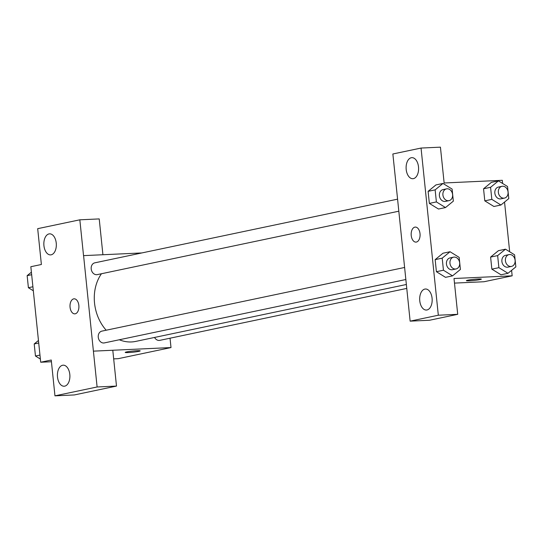 <?xml version="1.0" encoding="UTF-8"?>
<svg xmlns="http://www.w3.org/2000/svg" width="543" height="543" viewBox="0 0 543 543"><rect width="100%" height="100%" fill="white"/><g stroke="black" fill="none" stroke-linecap="round" stroke-linejoin="round"><path stroke-width="0.81" d="M51.436 361.74L40.705 362.235L30.836 266.715L41.383 264.495L37.684 228.671L79.835 219.813L83.534 255.631L141.866 252.936M170.034 338.201L171.004 347.568L118.245 358.665L113.684 358.875M125.216 352.414A7.527 0.584 174.1 0 0 130.435 352.427A7.527 0.584 174.1 0 0 138.764 351.362A7.527 0.584 -5.9 0 1 130.422 352.434A7.527 0.584 -5.9 0 1 125.216 352.414A7.527 0.584 -5.9 0 1 132.641 351.063A7.527 0.584 -5.9 0 1 140.189 350.873A7.527 0.584 -5.9 0 1 138.764 351.362A7.527 0.584 174.1 0 0 140.189 350.866M40.705 362.235L51.252 360.016L54.958 395.84L74.343 394.944L116.494 386.08L112.788 350.262L93.403 351.151L83.588 255.617M171.004 347.568L93.464 351.138M62.581 365.263A10.534 6.238 -92.6 0 0 57.456 376.503A10.534 6.238 -92.6 0 0 64.142 386.229A10.534 6.238 -92.6 0 0 69.884 375.423A10.534 6.238 -92.6 0 0 63.171 365.181A10.534 6.238 -92.6 0 0 62.581 365.263M116.494 386.08L97.109 386.976L93.403 351.151M54.958 395.84L97.109 386.976M79.835 219.813L99.22 218.917L102.919 254.728M49.006 233.918A10.534 6.238 -92.6 0 0 43.888 245.158A10.534 6.238 -92.6 0 0 50.567 254.891A10.534 6.238 -92.6 0 0 56.316 244.078A10.534 6.238 -92.6 0 0 49.596 233.843A10.534 6.238 -92.6 0 0 49.006 233.918M78.85 305.417A7.527 4.453 87.4 0 1 74.805 313.854A7.527 4.453 87.4 0 1 70.006 306.544A7.527 4.453 87.4 0 1 74.113 298.82A7.527 4.453 87.4 0 1 78.85 305.417M74.113 298.82A7.527 4.453 -92.6 0 0 70.013 306.544A7.527 4.453 -92.6 0 0 74.805 313.854M404.644 267.461L101.867 331.128A6.021 4.826 78.1 0 0 98.31 337.631A6.021 4.826 78.1 0 0 103.72 342.993A6.021 4.826 78.1 0 0 104.344 342.911L405.886 279.502M397.585 199.159L94.808 262.832A6.021 4.826 78.1 0 0 91.251 269.335A6.021 4.826 78.1 0 0 96.661 274.69A6.021 4.826 78.1 0 0 97.285 274.615L398.827 211.2M154.551 337.447A6.021 4.826 78.1 0 0 159.167 340.434A6.021 4.826 78.1 0 0 159.785 340.359L406.748 288.421M119.324 339.762A40.698 32.648 78.1 0 0 131.467 341.954A40.698 32.648 78.1 0 0 135.669 341.418L406.402 284.484M101.446 273.74A40.698 32.648 78.1 0 0 106.184 330.219M396.614 189.792L410.135 321.151L438.323 315.218L421.049 148.056L392.86 153.988L396.614 189.792M511.601 270.36L512.164 275.824L484.03 281.742L454.484 283.107M415.273 227.083A7.527 4.453 -92.6 0 0 414.852 227.13A7.527 4.453 87.4 0 1 415.273 227.083A7.527 4.453 87.4 0 1 420.072 234.393A7.527 4.453 87.4 0 1 415.965 242.11A7.527 4.453 87.4 0 1 411.194 235.16A7.527 4.453 87.4 0 1 414.852 227.137A7.527 4.453 -92.6 0 0 411.194 235.16A7.527 4.453 -92.6 0 0 415.965 242.11M424.843 289.08A10.534 6.238 87.4 0 1 425.44 289.005A10.534 6.238 87.4 0 1 432.153 299.241A10.534 6.238 87.4 0 1 426.411 310.053A10.534 6.238 87.4 0 1 419.725 300.32A10.534 6.238 87.4 0 1 424.843 289.08M411.268 157.735A10.534 6.238 87.4 0 1 411.865 157.66A10.534 6.238 87.4 0 1 418.578 167.896A10.534 6.238 87.4 0 1 412.836 178.708A10.534 6.238 87.4 0 1 406.15 168.975A10.534 6.238 87.4 0 1 411.268 157.735M421.049 148.056L440.434 147.16L444.14 182.984L502.295 180.303L502.621 183.473M410.135 321.151L429.52 320.255L457.715 314.329L454.009 278.505L512.164 275.824M457.715 314.329L438.323 315.218M443.441 270.224L436.409 271.704L435.16 259.635L443.013 253.201L435.16 259.635L436.409 271.704L445.511 277.344L452.55 275.864L443.441 270.224L442.199 258.156L450.052 251.735L459.161 257.375L460.41 269.443L452.55 275.864M500.992 274.778L491.856 269.145L490.607 257.083L498.454 250.649M491.829 199.369L484.797 200.849L483.548 188.788L491.401 182.346L483.548 188.788L484.797 200.849L493.899 206.489L500.931 205.01L491.829 199.369L490.58 187.308L498.44 180.88L507.542 186.52L508.791 198.589L500.931 205.01M438.486 209.035L429.35 203.401L428.108 191.34L435.954 184.905M504.542 202.057L509.68 251.776M466.383 280.67A7.527 0.584 174.1 0 0 471.595 280.683A7.527 0.584 174.1 0 0 479.924 279.618A7.527 0.584 -5.9 0 1 471.582 280.69A7.527 0.584 -5.9 0 1 466.383 280.677A7.527 0.584 -5.9 0 1 473.808 279.326A7.527 0.584 -5.9 0 1 481.349 279.129A7.527 0.584 -5.9 0 1 479.924 279.625A7.527 0.584 174.1 0 0 481.349 279.122M501.963 186.317L498.447 187.057A6.021 4.826 78.1 0 0 494.965 193.939A6.021 4.826 78.1 0 0 500.924 198.84L504.44 198.1A6.021 4.826 78.1 0 0 508.004 191.598A6.021 4.826 78.1 0 0 502.587 186.235A6.021 4.826 78.1 0 0 501.963 186.317A6.021 4.826 78.1 0 0 498.481 193.199A6.021 4.826 78.1 0 0 504.44 198.1M490.58 187.308L483.548 188.788M498.44 180.88L491.408 182.36M507.99 273.305L498.888 267.665L497.639 255.604L505.499 249.183L514.601 254.823L515.85 266.885L507.99 273.305L500.958 274.785M509.022 254.613L505.506 255.353A6.021 4.826 78.1 0 0 502.017 262.242A6.021 4.826 78.1 0 0 507.983 267.136L511.499 266.396A6.021 4.826 78.1 0 0 515.056 259.893A6.021 4.826 78.1 0 0 509.646 254.538A6.021 4.826 78.1 0 0 509.022 254.613A6.021 4.826 78.1 0 0 505.54 261.502A6.021 4.826 78.1 0 0 511.499 266.396M498.888 267.665L491.856 269.145L490.607 257.083L498.467 250.662L505.499 249.183M497.639 255.604L490.607 257.083M445.491 207.562L436.389 201.921L435.14 189.86L443 183.439L452.102 189.079L453.351 201.141L445.491 207.562L438.459 209.041M446.522 188.869L443.007 189.609A6.021 4.826 78.1 0 0 439.518 196.491A6.021 4.826 78.1 0 0 445.484 201.392L449 200.652A6.021 4.826 78.1 0 0 452.557 194.15A6.021 4.826 78.1 0 0 447.147 188.788A6.021 4.826 78.1 0 0 446.522 188.869A6.021 4.826 78.1 0 0 443.034 195.751A6.021 4.826 78.1 0 0 449 200.652M436.389 201.921L429.35 203.401L428.108 191.34L435.961 184.919L443 183.439M435.14 189.86L428.108 191.34M453.581 257.165L450.066 257.905A6.021 4.826 78.1 0 0 446.577 264.794A6.021 4.826 78.1 0 0 452.543 269.688L456.059 268.948A6.021 4.826 78.1 0 0 459.616 262.452A6.021 4.826 78.1 0 0 454.199 257.09A6.021 4.826 78.1 0 0 453.581 257.165A6.021 4.826 78.1 0 0 450.093 264.054A6.021 4.826 78.1 0 0 456.059 268.948M442.199 258.156L435.16 259.635M450.052 251.735L443.02 253.214M33.32 290.77L28.399 287.715L27.15 275.654L31.399 272.179M32.906 286.772L28.399 287.715M31.657 274.704L27.15 275.654M40.379 359.066L35.458 356.018L34.209 343.95L38.458 340.481M39.965 355.068L35.458 356.018M38.716 343.006L34.209 343.95"/></g></svg>

